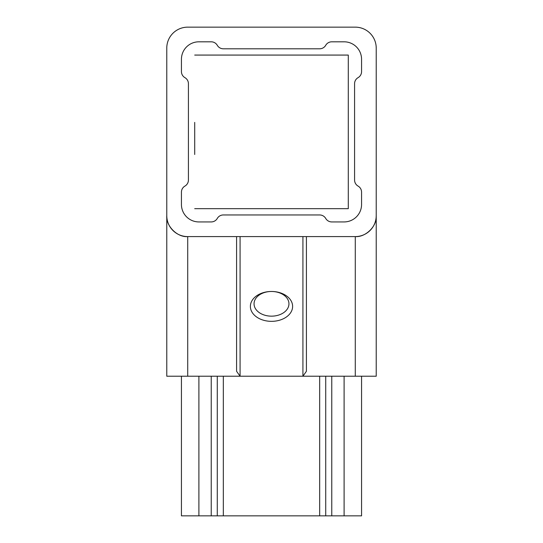 <?xml version="1.0" encoding="UTF-8"?>
<svg xmlns="http://www.w3.org/2000/svg" width="543" height="543" viewBox="0 0 543 543"><rect width="100%" height="100%" fill="white"/><g stroke="black" fill="none" stroke-linecap="round" stroke-linejoin="round"><path stroke-width="0.81" d="M271.5 291.476L271.5 291.476A21.116 14.932 180 0 0 250.384 306.408A21.116 14.932 180 0 0 271.5 321.341A21.116 14.932 180 0 0 292.616 306.408A21.116 14.932 180 0 0 271.5 291.476A17.451 12.34 180 0 0 254.049 303.815A17.451 12.34 180 0 0 271.5 316.155A17.451 12.34 180 0 0 288.951 303.815A17.451 12.34 180 0 0 271.5 291.476L271.5 291.476M376.224 376.224L376.224 48.123L376.224 376.224L302.919 376.224L302.919 236.592L187.722 236.592C177.357 237.529 165.839 226.01 166.776 215.646A20.946 20.946 0 0 0 187.722 236.592L187.722 376.224L166.776 376.224L166.776 48.096L166.776 376.224M166.776 48.096A20.946 20.946 0 0 1 187.722 27.15L355.278 27.15A20.946 20.946 0 0 1 376.224 48.096L376.224 215.646A20.946 20.946 0 0 1 355.278 236.592L302.919 236.592M376.224 48.069A20.234 13.819 -20.8 0 0 376.15 46.888M376.224 215.673L376.15 217.356C376.116 227.225 365.12 237.366 355.278 236.592L355.278 376.224M194.706 122.399L194.706 154.483M194.706 144.771L194.706 131.99M361.563 376.224L361.563 515.85L319.671 515.85L319.671 376.224M223.329 376.224L223.329 515.85L319.671 515.85M223.329 515.85L181.437 515.85L181.437 376.224M240.081 236.592L240.081 376.224L187.722 376.224M236.592 236.592L236.592 371.283L240.081 376.224L302.919 376.224L306.408 371.283L306.408 236.592M194.706 208.668L348.294 208.668L348.294 55.074L194.706 55.074M319.671 214.953A6.984 6.984 0 0 1 325.719 218.442A6.984 6.984 0 0 0 331.766 221.931L344.106 221.931A17.451 17.451 0 0 0 361.563 204.48L361.563 192.134A6.984 6.984 0 0 0 358.068 186.086A6.984 6.984 0 0 1 354.579 180.045L354.579 83.697A6.984 6.984 0 0 1 358.068 77.656A6.984 6.984 0 0 0 361.563 71.608L361.563 59.262A17.451 17.451 0 0 0 344.106 41.811L331.766 41.811A6.984 6.984 0 0 0 325.719 45.3A6.984 6.984 0 0 1 319.671 48.795L223.329 48.795A6.984 6.984 0 0 1 217.281 45.3A6.984 6.984 0 0 0 211.234 41.811L198.894 41.811A17.451 17.451 0 0 0 181.437 59.262L181.437 71.608A6.984 6.984 0 0 0 184.932 77.656A6.984 6.984 0 0 1 188.421 83.697L188.421 180.045A6.984 6.984 0 0 1 184.932 186.086A6.984 6.984 0 0 0 181.437 192.134L181.437 204.48A17.451 17.451 0 0 0 198.894 221.931L211.234 221.931A6.984 6.984 0 0 0 217.281 218.442A6.984 6.984 0 0 1 223.329 214.953L319.671 214.953M348.294 208.668L348.294 55.074M331.766 376.224L331.766 515.85M344.106 515.85L344.106 376.224M211.234 515.85L211.234 376.224M198.894 376.224L198.894 515.85M217.281 376.224L217.281 515.85M325.719 515.85L325.719 376.224"/></g></svg>
